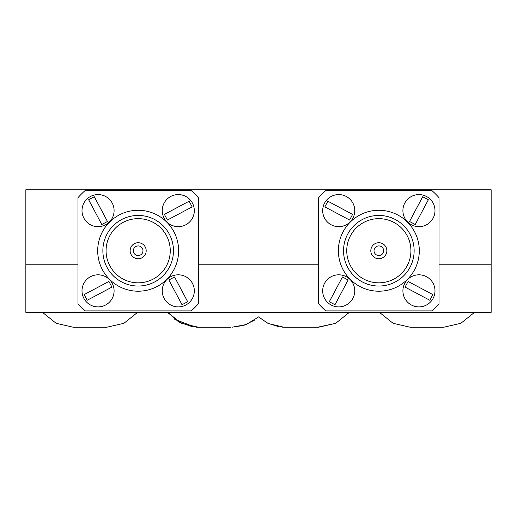 <?xml version="1.0" encoding="UTF-8"?>
<svg xmlns="http://www.w3.org/2000/svg" width="517" height="517" viewBox="0 0 517 517"><rect width="100%" height="100%" fill="white"/><g stroke="black" fill="none" stroke-linecap="round" stroke-linejoin="round"><path stroke-width="0.78" d="M198.334 264.219L318.666 264.219L198.334 264.219M25.85 264.219L77.996 264.219L25.85 264.219L25.85 312.352L491.15 312.352L491.15 264.219L439.004 264.219L491.15 264.219L491.15 189.771L25.85 189.771L25.85 264.219M138.162 291.207A40.468 40.468 0 0 0 173.208 230.511A40.468 40.468 0 0 0 103.116 230.511A40.468 40.468 0 0 0 138.162 291.207M102.864 250.739A35.298 35.298 0 0 1 155.811 220.171A35.298 35.298 0 0 1 155.811 281.313A35.298 35.298 0 0 1 102.864 250.739M130.142 250.739A8.02 8.02 0 0 1 142.175 243.791A8.02 8.02 0 0 1 142.175 257.686A8.02 8.02 0 0 1 130.142 250.739M133.347 250.739A4.815 4.815 0 0 0 140.572 254.907A4.815 4.815 0 0 0 140.572 246.57A4.815 4.815 0 0 0 133.347 250.739M85.098 190.573A80.225 80.225 0 0 0 77.996 197.675L77.996 303.802A80.225 80.225 0 0 0 85.098 310.911L191.225 310.911A80.225 80.225 0 0 0 198.334 303.802L198.334 197.675A80.225 80.225 0 0 0 191.225 190.573L85.098 190.573M106.075 250.739A32.093 32.093 0 0 0 154.208 278.534A32.093 32.093 0 0 0 154.208 222.95A32.093 32.093 0 0 0 106.075 250.739M94.307 196.751L107.465 221.496L101.797 224.507L88.64 199.762L94.307 196.751M83.883 218.161A16.046 16.046 0 0 1 98.611 194.592A16.046 16.046 0 0 1 111.659 219.13A16.046 16.046 0 0 1 83.883 218.161M84.174 294.6L108.919 281.442L111.93 287.109L87.186 300.267L84.174 294.6M105.584 305.017A16.046 16.046 0 0 1 82.016 290.296A16.046 16.046 0 0 1 106.554 277.248A16.046 16.046 0 0 1 105.584 305.017M182.023 304.733L168.865 279.988L174.533 276.976L187.684 301.715L182.023 304.733M192.44 283.322A16.046 16.046 0 0 1 177.719 306.891A16.046 16.046 0 0 1 164.671 282.353A16.046 16.046 0 0 1 192.44 283.322M192.156 206.884L167.411 220.042L164.4 214.374L189.138 201.216L192.156 206.884M170.746 196.46A16.046 16.046 0 0 1 194.308 211.188A16.046 16.046 0 0 1 169.776 224.236A16.046 16.046 0 0 1 170.746 196.46M378.838 210.277A40.468 40.468 0 0 0 343.792 270.973A40.468 40.468 0 0 0 413.884 270.973A40.468 40.468 0 0 0 378.838 210.277M414.136 250.739A35.298 35.298 0 0 1 361.189 281.313A35.298 35.298 0 0 1 361.189 220.171A35.298 35.298 0 0 1 414.136 250.739M386.858 250.739A8.02 8.02 0 0 1 374.825 257.686A8.02 8.02 0 0 1 374.825 243.791A8.02 8.02 0 0 1 386.858 250.739M383.653 250.739A4.815 4.815 0 0 0 376.428 246.57A4.815 4.815 0 0 0 376.428 254.907A4.815 4.815 0 0 0 383.653 250.739M431.902 310.911A80.225 80.225 0 0 0 439.004 303.802L439.004 197.675A80.225 80.225 0 0 0 431.902 190.573L325.775 190.573A80.225 80.225 0 0 0 318.666 197.675L318.666 303.802A80.225 80.225 0 0 0 325.775 310.911L431.902 310.911M410.925 250.739A32.093 32.093 0 0 0 362.792 222.95A32.093 32.093 0 0 0 362.792 278.534A32.093 32.093 0 0 0 410.925 250.739M349.589 220.042L324.844 206.884L327.862 201.216L352.6 214.374L349.589 220.042M346.254 196.46A16.046 16.046 0 0 1 347.224 224.236A16.046 16.046 0 0 1 322.692 211.188A16.046 16.046 0 0 1 346.254 196.46M348.135 279.988L334.977 304.733L329.316 301.715L342.467 276.976L348.135 279.988M324.56 283.322A16.046 16.046 0 0 1 352.329 282.353A16.046 16.046 0 0 1 339.281 306.891A16.046 16.046 0 0 1 324.56 283.322M408.081 281.442L432.826 294.6L429.814 300.267L405.069 287.109L408.081 281.442M411.416 305.017A16.046 16.046 0 0 1 410.446 277.248A16.046 16.046 0 0 1 434.984 290.296A16.046 16.046 0 0 1 411.416 305.017M409.535 221.496L422.693 196.751L428.36 199.762L415.203 224.507L409.535 221.496M433.117 218.161A16.046 16.046 0 0 1 405.341 219.13A16.046 16.046 0 0 1 418.389 194.592A16.046 16.046 0 0 1 433.117 218.161M230.989 327.229L198.399 327.229L230.989 327.229M169.053 314.039L167.637 312.352L181.312 323.312L198.399 327.229L181.318 323.312L167.637 312.352L178.695 321.923L192.486 326.783M106.806 327.229L123.906 323.312L137.587 312.352L123.906 323.312L106.819 327.229L73.252 327.229L56.166 323.312L42.484 312.352L56.166 323.312L73.252 327.229L106.819 327.229M192.518 326.783L193.894 326.97M196.298 327.171L198.399 327.229L196.331 327.177M254.409 320.185L243.727 325.426L231.971 327.229L246.208 324.553L258.242 317.141M174.74 319.299L194.806 327.067M317.632 327.229L285.041 327.229L318.614 327.229L335.701 323.312L349.376 312.352L335.701 323.312L317.632 327.229M282.418 327.145L286.024 327.229M267.664 323.17L258.506 316.902L267.968 323.319L278.876 326.744M349.376 312.352L335.701 323.312L318.614 327.229L335.701 323.312L349.376 312.352M268.582 323.61L283.852 327.209M443.748 327.229L460.847 323.312L474.528 312.352L460.847 323.312L443.76 327.229L410.194 327.229L393.107 323.312L379.426 312.352L393.107 323.312L410.194 327.229L443.76 327.229"/></g></svg>
